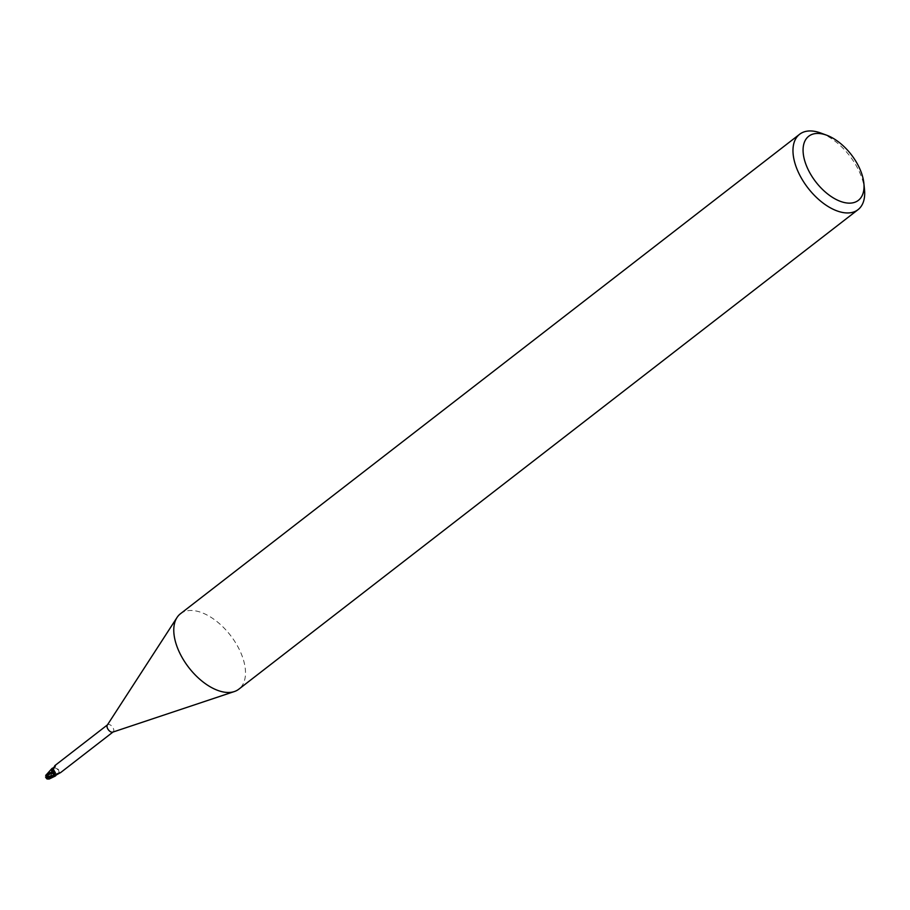 <?xml version="1.0" encoding="UTF-8"?>
<svg xmlns="http://www.w3.org/2000/svg" width="910" height="910" viewBox="0 0 910 910"><rect width="100%" height="100%" fill="white"/><g stroke="black" fill="none" stroke-linecap="round" stroke-linejoin="round"><path stroke-width="0.68" stroke-dasharray="4.55 3.41" d="M54.509 774.114A2.15 1.183 -127.8 0 1 52.473 772.658A2.15 1.183 -127.8 0 1 52.325 770.577A2.15 1.183 -127.8 0 1 52.78 770.429A2.15 1.183 -127.8 0 1 54.816 771.885A2.15 1.183 -127.8 0 1 54.953 773.966A2.15 1.183 -127.8 0 1 54.509 774.114A2.15 1.183 -127.8 0 1 52.473 772.658A2.15 1.183 -127.8 0 1 52.325 770.577A2.15 1.183 -127.8 0 1 52.78 770.429A2.15 1.183 -127.8 0 1 54.816 771.885A2.15 1.183 -127.8 0 1 54.953 773.966A2.15 1.183 -127.8 0 1 54.509 774.114M49.948 777.652A2.15 1.183 -127.8 0 1 47.911 776.184A2.15 1.183 -127.8 0 1 47.775 774.103A2.15 1.183 -127.8 0 1 48.23 773.955A2.15 1.183 -127.8 0 1 50.255 775.422A2.15 1.183 -127.8 0 1 50.403 777.504A2.15 1.183 -127.8 0 1 49.948 777.652M180.43 613.761A47.684 26.322 -127.8 0 1 190.508 610.473A47.684 26.322 -127.8 0 1 235.701 642.949A47.684 26.322 -127.8 0 1 238.829 689.177M107.3 725.099A4.527 2.502 -127.8 0 1 107.619 724.735A4.527 2.502 -127.8 0 1 108.586 724.428A4.527 2.502 -127.8 0 1 112.874 727.511A4.527 2.502 -127.8 0 1 113.17 731.902L112.976 732.049M55.544 765.503L54.941 767.096A5.176 2.491 -162.3 0 0 55.567 765.367A5.176 2.491 -162.3 0 0 55.521 765.242M56.272 774.41A5.176 4.413 -19.7 0 1 60.014 772.92M51.563 774.558L50.71 776.878L54.668 771.293L55.419 772.601L53.281 768.211L54.759 771.134A2.047 1.137 -127.8 0 1 53.371 769.041L55.055 767.858L58.433 769.405A5.187 4.425 -19.7 0 0 54.748 771.134A4.095 2.264 -127.8 0 1 55.328 771.976A4.095 2.264 -127.8 0 1 56.011 775.195L55.521 772.385L49.163 779.017M55.658 774.774A4.925 4.197 -19.7 0 1 60.424 772.704M60.469 772.715C59.662 773.545 58.991 772.453 58.433 769.405M55.567 765.367L52.325 768.279A4.527 2.502 -127.8 0 1 53.303 768.563M54.862 765.606A4.925 2.377 -162.3 0 1 53.326 768.108A4.925 2.377 -162.3 0 1 53.121 768.142L54.941 767.096M52.575 768.222A4.652 2.571 -127.8 0 1 53.315 768.484A4.652 2.559 -127.8 0 0 52.575 768.222M54.771 771.145L53.281 768.233M52.837 773.159L52.063 771.862M51.597 769.098L52.052 771.919M55.339 772.419L54.68 776.184L55.339 772.419M820.729 133.019A47.684 26.322 -127.8 0 1 864.5 189.542M46.046 775.798L46.979 774.922L48.548 776.435A2.15 1.183 -127.8 0 1 48.878 776.992L49.322 775.98L50.289 777.22L48.696 778.619L46.319 777.606A2.389 1.319 -127.8 0 1 45.989 777.049L47.115 776.969L47.002 774.672M46.592 774.478L50.892 773.853L52.609 768.142A4.766 2.628 -127.8 0 1 53.303 768.381L51.461 774.603L50.448 776.276L51.153 774.933L49.322 775.98M50.71 776.878L50.425 777.936M50.289 777.22L49.367 778.755L49.265 778.016M52.541 770.85L53.371 769.087A7.166 6.108 -19.7 0 1 55.055 767.858M46.467 777.606A2.15 1.183 -127.8 0 1 46.148 777.038M48.548 776.435L48.833 774.433M50.448 776.276L48.878 776.992M50.892 773.853A4.766 2.628 -127.8 0 1 51.461 774.603M47.775 774.103L46.49 775.104M60.572 772.624C59.264 772.124 57.467 773.011 55.18 775.274M59.753 773.034L56.716 774.217M53.326 768.108L52.689 770.087M50.403 777.504L49.117 778.494"/><path stroke-width="1.36" d="M863.863 183.251L864.5 189.542A47.684 26.322 -127.8 0 1 858.039 209.653L238.829 689.177A47.684 26.322 -127.8 0 1 234.348 691.554A47.684 26.322 -127.8 0 1 228.751 692.476A47.684 26.322 -127.8 0 1 186.038 663.777A47.684 26.322 -127.8 0 1 177.018 617.515A47.684 26.322 -127.8 0 1 180.43 613.761L799.64 134.248A47.684 26.322 -127.8 0 1 809.718 130.949A47.684 26.322 -127.8 0 1 820.729 133.019L826.655 135.203A40.541 22.375 -127.8 0 1 863.863 183.251A40.541 22.375 -127.8 0 1 849.803 203.146A40.541 22.375 -127.8 0 1 807.773 168.805A40.541 22.375 -127.8 0 1 817.305 133.44A40.541 22.375 -127.8 0 1 826.655 135.203M113.17 731.902A4.527 2.502 -127.8 0 1 112.749 732.129A4.527 2.502 -127.8 0 1 112.214 732.22A4.527 2.502 -127.8 0 1 108.153 729.49A4.527 2.502 -127.8 0 1 107.3 725.099L177.018 617.515M858.039 209.653A47.684 26.322 -127.8 0 1 847.961 212.951A47.684 26.322 -127.8 0 1 802.768 180.464A47.684 26.322 -127.8 0 1 799.64 134.248M49.163 779.017L47.024 778.96L47.286 777.754L55.18 776.105A4.652 2.571 -127.8 0 1 54.293 775.82A4.652 2.559 -127.8 0 0 55.192 776.105L55.999 775.229A4.095 2.264 -127.8 0 1 55.988 775.274A4.095 2.264 -127.8 0 1 55.282 776.025A4.527 2.502 -127.8 0 1 54.293 775.73L55.044 774.501L52.689 770.087L54.862 765.606M46.603 777.049L46.967 775.104L52.666 773.216L54.361 776.059L52.837 773.159A2.047 1.137 -127.8 0 1 54.236 775.263L54.293 775.73M52.609 768.142A4.766 2.628 -127.8 0 1 52.632 768.142L51.984 772.067L52.427 768.188A4.652 2.571 -127.8 0 1 52.575 768.222A4.652 2.559 -127.8 0 0 52.416 768.188L51.597 769.098A4.095 2.264 -127.8 0 1 52.325 768.279L53.121 768.142M55.282 776.025L55.18 775.274M55.658 774.774A4.925 4.197 -19.7 0 0 55.1 775.673L59.753 773.034M59.173 773.284L60.014 772.92M46.774 776.844L54.213 775.263L54.327 776.071L52.837 773.159A4.095 2.264 -127.8 0 1 52.268 772.317A4.095 2.264 -127.8 0 1 51.597 769.098M53.701 771.373A5.187 2.502 -162.3 0 1 52.86 773.17L52.063 771.862M54.998 776.162A4.766 2.628 -127.8 0 1 54.304 775.911L46.717 776.913M54.213 775.252L54.327 776.071M46.342 774.751L51.825 768.631M52.086 771.908C44.692 774.751 47.889 774.069 45.671 775.309M47.115 774.16L45.819 775.616L47.002 774.672M55.271 776.071L49.106 779.051M45.545 777.015L46.501 778.482M46.319 777.606L47.024 778.96L46.319 777.606M54.236 775.263A7.166 3.458 -162.3 0 0 55.044 774.501M47.286 777.754A4.766 2.628 -127.8 0 1 46.706 777.004M55.009 765.492L107.437 724.883M56.716 774.217L55.988 775.274M60.549 772.647L112.976 732.049M112.749 732.129L234.348 691.554"/></g></svg>
